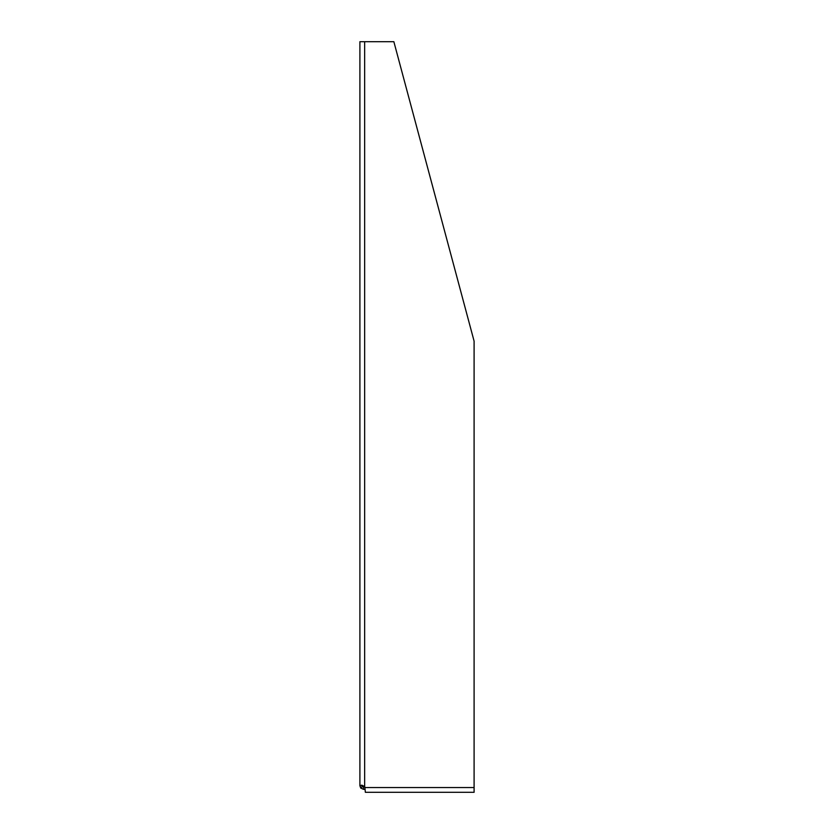<?xml version="1.0" encoding="UTF-8"?>
<svg xmlns="http://www.w3.org/2000/svg" width="834" height="834" viewBox="0 0 834 834"><rect width="100%" height="100%" fill="white"/><g stroke="black" fill="none" stroke-linecap="round" stroke-linejoin="round"><path stroke-width="1.25" d="M364.792 786.952L363.468 786.952L363.468 789.329L364.99 789.329M362.279 785.753L359.902 785.628L361.841 785.159L364.656 786.566A2.377 2.377 0 0 1 364.865 787.338L365.355 792.3L474.098 792.3L474.098 341.158L393.856 41.7L359.902 41.7L359.902 785.753L362.279 785.753L363.468 786.952M445.669 792.3L458.752 792.3M363.468 789.329L360.757 788.067L359.902 785.753M364.656 41.7L364.656 786.566M364.875 787.546L474.098 787.546M362.561 786.525L360.757 788.067"/></g></svg>
